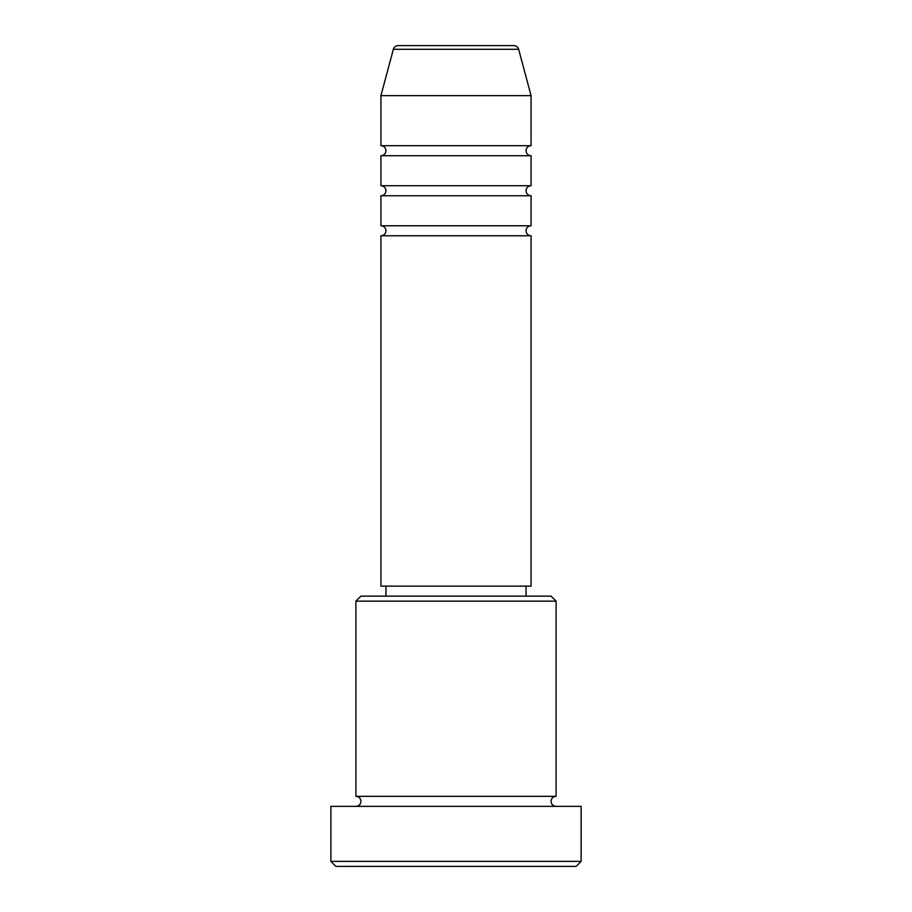 <?xml version="1.0" encoding="UTF-8"?>
<svg xmlns="http://www.w3.org/2000/svg" width="912" height="912" viewBox="0 0 912 912"><rect width="100%" height="100%" fill="white"/><g stroke="black" fill="none" stroke-linecap="round" stroke-linejoin="round"><path stroke-width="1.37" d="M513.821 45.6L398.179 45.6L513.821 45.6A5.005 5.005 0 0 1 518.654 49.305L531.069 95.646L380.931 95.646L380.931 145.692A5.005 5.005 0 0 1 385.936 150.708A5.005 5.005 0 0 1 380.931 155.713L380.931 185.74A5.005 5.005 0 0 1 385.936 190.745A5.005 5.005 0 0 1 380.931 195.749L380.931 225.777A5.005 5.005 0 0 1 385.936 230.782A5.005 5.005 0 0 1 380.931 235.786L380.931 586.131L531.069 586.131L531.069 235.786L380.931 235.786M398.179 45.6A5.005 5.005 0 0 0 393.346 49.305L380.931 95.646M531.069 95.646L531.069 145.692A5.005 5.005 0 0 0 526.064 150.708A5.005 5.005 0 0 0 531.069 155.713L531.069 185.74A5.005 5.005 0 0 0 526.064 190.745A5.005 5.005 0 0 0 531.069 195.749L531.069 225.777A5.005 5.005 0 0 0 526.064 230.782A5.005 5.005 0 0 0 531.069 235.786M355.908 601.145L360.913 596.14L551.087 596.14L556.092 601.145L355.908 601.145L355.908 796.336A5.005 5.005 0 0 1 360.913 801.34A5.005 5.005 0 0 1 355.908 806.345M576.122 866.4L335.878 866.4L330.874 861.395L581.126 861.395L576.122 866.4M556.092 601.145L556.092 796.336A5.005 5.005 0 0 0 551.087 801.34A5.005 5.005 0 0 0 556.092 806.345M531.069 195.749L380.931 195.749M531.069 225.777L380.931 225.777M385.936 586.131L385.936 596.14M526.064 586.131L526.064 596.14M556.092 796.336L355.908 796.336M581.126 861.395L581.126 806.345L330.874 806.345L330.874 861.395M531.069 145.692L380.931 145.692M531.069 155.713L380.931 155.713M531.069 185.74L380.931 185.74M518.654 49.305L393.346 49.305"/></g></svg>
